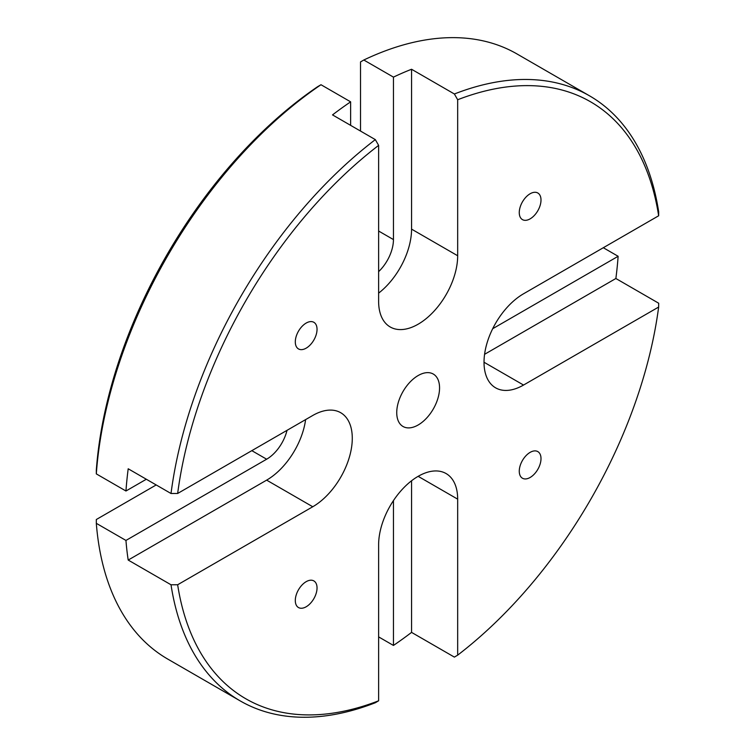 <?xml version="1.0" encoding="UTF-8"?>
<svg xmlns="http://www.w3.org/2000/svg" width="755" height="755" viewBox="0 0 755 755"><rect width="100%" height="100%" fill="white"/><g stroke="black" fill="none" stroke-linecap="round" stroke-linejoin="round"><path stroke-width="1.13" d="M393.449 500.603L393.449 645.44A349.339 201.689 120 0 0 411.56 632.388L454.378 657.105L457.672 655.151L457.672 499.149A55.898 32.267 120 0 0 446.092 473.555A55.898 32.267 120 0 0 418.147 476.329A55.898 32.267 120 0 0 378.623 544.78L378.623 700.791L375.329 702.745A349.339 201.689 -60 0 1 240.184 700.895A349.339 201.689 -60 0 1 171.017 584.776L128.199 560.059L266.647 480.133A55.898 32.267 120 0 0 305.615 419.601M530.133 477.471A15.374 8.871 120 0 0 540.174 463.929A15.374 8.871 120 0 0 537.815 451.603A15.374 8.871 120 0 0 530.133 452.368A15.374 8.871 120 0 0 520.091 465.911A15.374 8.871 120 0 0 522.451 478.226A15.374 8.871 120 0 0 530.133 477.471M306.171 606.775A15.374 8.871 120 0 0 316.213 593.232A15.374 8.871 120 0 0 313.853 580.916A15.374 8.871 120 0 0 306.171 581.671A15.374 8.871 120 0 0 296.13 595.214A15.374 8.871 120 0 0 298.48 607.539A15.374 8.871 120 0 0 306.171 606.775M306.171 348.159A15.374 8.871 120 0 0 316.213 334.616A15.374 8.871 120 0 0 313.853 322.3A15.374 8.871 120 0 0 306.171 323.065A15.374 8.871 120 0 0 296.13 336.607A15.374 8.871 120 0 0 298.48 348.923A15.374 8.871 120 0 0 306.171 348.159M530.133 218.856A15.374 8.871 120 0 0 540.174 205.313A15.374 8.871 120 0 0 537.815 192.997A15.374 8.871 120 0 0 530.133 193.752A15.374 8.871 120 0 0 520.091 207.304A15.374 8.871 120 0 0 522.451 219.62A15.374 8.871 120 0 0 530.133 218.856M418.147 375.546A30.275 17.478 -60 0 1 433.285 374.046A30.275 17.478 -60 0 1 437.928 398.31A30.275 17.478 -60 0 1 418.147 424.989A30.275 17.478 -60 0 1 403.01 426.481A30.275 17.478 -60 0 1 398.366 402.226A30.275 17.478 -60 0 1 418.147 375.546M378.623 293.138A55.898 32.267 120 0 0 411.56 229.124L411.56 69.262L454.378 93.988A349.339 201.689 -60 0 1 589.523 95.828L517.062 53.992A349.339 201.689 120 0 0 363.806 60.013L393.449 77.123L393.449 239.58A30.275 17.478 -60 0 1 378.623 271.658M363.806 60.013L360.512 61.929L360.512 131.068M350.631 125.358L350.631 101.84L320.988 84.73A349.339 201.689 120 0 0 96.31 473.885L125.953 491.005L146.319 479.246M96.31 473.885L96.319 470.082A344.676 198.999 -60 0 1 317.695 86.646L320.988 84.73M287.013 430.341A30.275 17.478 -60 0 1 266.647 459.21L125.953 540.438L96.31 523.328A349.339 201.689 120 0 0 167.733 659.068L240.184 700.895M96.31 523.328L96.319 519.515L156.2 484.946M393.449 645.44L378.623 636.89M171.017 493.506A349.339 201.689 -60 0 1 375.329 139.618L378.623 145.375A344.676 198.999 120 0 0 177.651 493.477L171.017 493.506L128.199 468.78A349.339 201.689 120 0 0 125.953 491.005M375.329 139.618L332.521 114.902A349.339 201.689 120 0 1 350.631 101.84M411.56 69.262A349.339 201.689 120 0 0 393.449 77.123M589.523 95.828A349.339 201.689 -60 0 1 658.69 211.947L658.653 215.779A344.676 198.999 120 0 0 457.672 99.745L454.378 93.988M125.953 540.438A349.339 201.689 120 0 0 128.199 560.059M171.017 584.776L177.651 584.757A344.676 198.999 120 0 0 378.623 700.791M603.311 247.725L618.128 256.285L492.694 328.708M484.578 354.312L615.872 278.501A349.339 201.689 120 0 0 618.128 256.285M615.872 278.501L658.69 303.227L658.653 307.049A344.676 198.999 120 0 1 457.672 655.151M177.651 584.757L312.759 506.756A55.898 32.267 120 0 0 349.272 457.502A55.898 32.267 120 0 0 340.703 412.711A55.898 32.267 120 0 0 312.759 415.476L177.651 493.477M658.653 215.779L523.545 293.78A55.898 32.267 120 0 0 487.032 343.034A55.898 32.267 120 0 0 495.601 387.825A55.898 32.267 120 0 0 523.545 385.05L658.653 307.049M378.623 145.375L378.623 301.387A55.898 32.267 120 0 0 390.203 326.972A55.898 32.267 120 0 0 433.276 311.994A55.898 32.267 120 0 0 457.672 255.747L457.672 99.745M411.56 632.388L411.56 480.765M378.623 231.03L393.449 239.58M251.821 450.659L266.647 459.21M484.021 362.24L523.545 385.05M418.147 476.329L457.672 499.149M266.647 480.133L312.759 506.756M411.56 229.124L457.672 255.747"/></g></svg>
